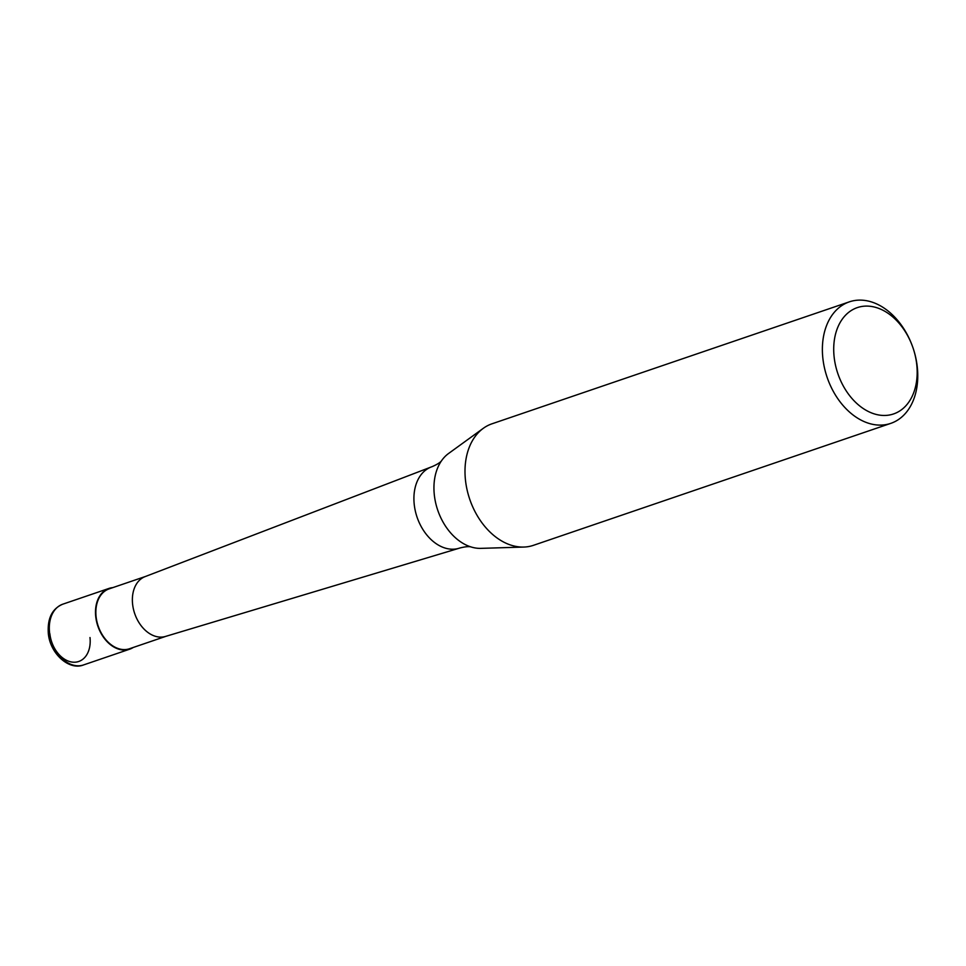 <?xml version="1.0" encoding="UTF-8"?>
<svg xmlns="http://www.w3.org/2000/svg" width="966" height="966" viewBox="0 0 966 966"><rect width="100%" height="100%" fill="white"/><g stroke="black" fill="none" stroke-linecap="round" stroke-linejoin="round"><path stroke-width="1.45" d="M133.26 647.462A32.095 22.701 -108.8 0 1 129.71 649.176A32.095 22.701 -108.8 0 1 122.718 649.973A32.095 22.701 -108.8 0 1 96.528 621.404A32.095 22.701 -108.8 0 1 108.965 588.427A32.095 22.701 -108.8 0 1 112.829 587.618M890.809 423.362L533.425 545.331A64.191 45.39 -108.8 0 1 523.813 547.058L480.935 548.362A51.283 36.261 -108.8 0 1 477.458 548.253A51.283 36.261 -108.8 0 1 471.601 547.118C469.488 546.249 465.527 546.563 459.719 548.048A42.963 30.381 -108.8 0 1 458.959 548.29L165.512 636.437A31.612 22.351 -108.8 0 1 159.185 637.041A31.612 22.351 -108.8 0 1 133.477 609.305A31.612 22.351 -108.8 0 1 145.093 576.617L431.21 466.989A42.963 30.381 -108.8 0 1 431.959 466.723C437.574 464.272 440.894 462.086 441.933 460.19A51.283 36.261 -108.8 0 1 448.562 453.501L483.29 428.324A64.191 45.39 -108.8 0 1 491.948 423.82L849.343 301.851A64.191 45.39 -108.8 0 1 863.302 300.269A64.191 45.39 -108.8 0 1 913.039 347.953A64.191 45.39 -108.8 0 1 890.809 423.362A64.191 45.39 -108.8 0 1 876.85 424.955A64.191 45.39 -108.8 0 1 824.445 367.805A64.191 45.39 -108.8 0 1 849.343 301.851M165.79 636.365L129.553 648.729A31.612 22.351 -108.8 0 1 122.67 649.514A31.612 22.351 -108.8 0 1 96.866 621.355A31.612 22.351 -108.8 0 1 109.122 588.886L145.371 576.509M458.959 548.29A42.963 30.381 -108.8 0 1 450.373 549.111A42.963 30.381 -108.8 0 1 414.233 504.445A42.963 30.381 -108.8 0 1 431.21 466.989M471.601 547.118A51.283 36.261 -108.8 0 1 434.326 494.93A51.283 36.261 -108.8 0 1 441.933 460.19M523.813 547.058A64.191 45.39 -108.8 0 1 519.454 546.913A64.191 45.39 -108.8 0 1 468.812 496.391A64.191 45.39 -108.8 0 1 483.29 428.324M869.521 306.222A56.173 39.715 -108.8 0 1 913.039 347.953A56.173 39.715 -108.8 0 1 881.366 415.332A56.173 39.715 -108.8 0 1 834.129 356.925A56.173 39.715 -108.8 0 1 869.521 306.222M49.544 632.368A32.095 22.701 -108.8 0 1 62.79 604.185C52.2 608.628 47.37 618.3 48.3 633.213C49.942 653.62 69.117 670.79 83.523 664.946A32.095 22.701 -108.8 0 1 76.543 665.731A32.095 22.701 -108.8 0 1 49.544 632.368M89.995 637.536A27.277 19.296 -108.8 0 1 75.843 662.133A27.277 19.296 -108.8 0 1 51.669 641.895A27.277 19.296 -108.8 0 1 49.87 633.793M129.71 649.176L83.523 664.946M108.965 588.427L62.79 604.185"/></g></svg>
